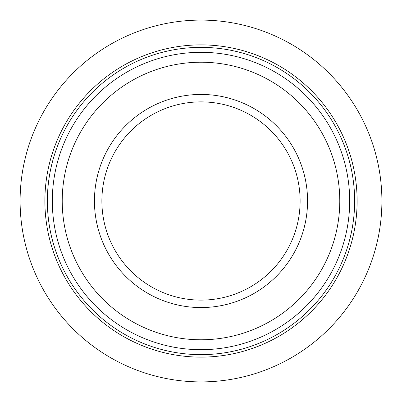 <?xml version="1.0" encoding="UTF-8"?>
<svg xmlns="http://www.w3.org/2000/svg" width="402" height="402" viewBox="0 0 402 402"><rect width="100%" height="100%" fill="white"/><g stroke="black" fill="none" stroke-linecap="round" stroke-linejoin="round"><path stroke-width="0.6" d="M287.988 248.521A99.123 99.123 0 0 0 248.521 114.012A99.123 99.123 0 0 0 114.012 153.479A99.123 99.123 0 0 0 153.479 287.988A99.123 99.123 0 0 0 287.988 248.521M294.515 252.084A106.555 106.555 0 0 0 252.084 107.485A106.555 106.555 0 0 0 107.485 149.916A106.555 106.555 0 0 0 149.916 294.515A106.555 106.555 0 0 0 294.515 252.084M335.831 274.661A153.639 153.639 0 0 1 127.339 335.831A153.639 153.639 0 0 1 66.169 127.339A153.639 153.639 0 0 1 274.661 66.169A153.639 153.639 0 0 1 335.831 274.661M63.993 126.153A156.117 156.117 0 0 1 275.847 63.993A156.117 156.117 0 0 1 338.007 275.847A156.117 156.117 0 0 1 126.153 338.007A156.117 156.117 0 0 1 63.993 126.153M331.484 272.285A148.685 148.685 0 0 1 129.715 331.484A148.685 148.685 0 0 1 70.516 129.715A148.685 148.685 0 0 1 272.285 70.516A148.685 148.685 0 0 1 331.484 272.285A148.685 148.685 0 0 1 129.715 331.484A148.685 148.685 0 0 1 70.516 129.715A148.685 148.685 0 0 1 272.285 70.516A148.685 148.685 0 0 1 331.484 272.285M201 101.877L201 201L300.123 201M381.9 201A180.9 180.9 0 0 1 201 381.9A180.9 180.9 0 0 1 20.1 201A180.9 180.9 0 0 1 201 20.1A180.9 180.9 0 0 1 381.9 201M79.214 134.469A138.77 138.77 0 0 1 267.531 79.214A138.77 138.77 0 0 1 322.786 267.531A138.77 138.77 0 0 1 134.469 322.786A138.77 138.77 0 0 1 79.214 134.469"/></g></svg>

